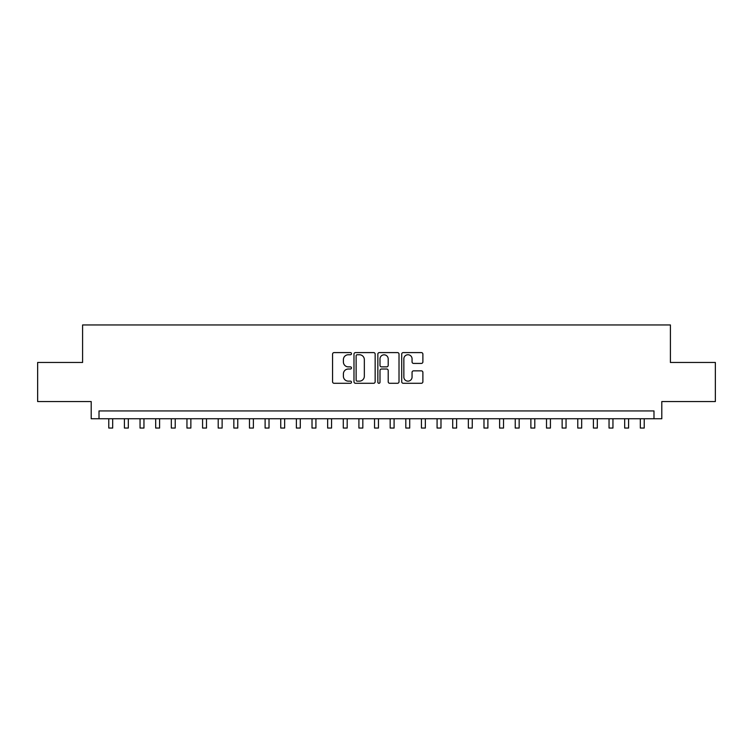 <?xml version="1.0" encoding="UTF-8"?>
<svg xmlns="http://www.w3.org/2000/svg" width="753" height="753" viewBox="0 0 753 753"><rect width="100%" height="100%" fill="white"/><g stroke="black" fill="none" stroke-linecap="round" stroke-linejoin="round"><path stroke-width="1.13" d="M351.491 353.665A1.073 1.073 0 0 0 350.418 352.592L334.106 352.592A1.534 1.534 0 0 0 332.572 354.126L332.572 381.752A1.534 1.534 0 0 0 334.106 383.286L350.418 383.286A1.073 1.073 0 0 0 351.491 382.213A1.073 1.073 0 0 0 350.418 381.14L348.3 381.14A4.913 4.913 0 0 1 343.396 376.227L343.396 373.921A4.913 4.913 0 0 1 348.3 369.017L350.418 369.017A1.073 1.073 0 0 0 351.491 367.944A1.073 1.073 0 0 0 350.418 366.871L348.3 366.871A4.913 4.913 0 0 1 343.396 361.958L343.396 359.652A4.913 4.913 0 0 1 348.3 354.748L350.418 354.748A1.073 1.073 0 0 0 351.491 353.665M421.351 363.417A1.534 1.534 0 0 0 422.885 361.882L422.885 354.126A1.534 1.534 0 0 0 421.351 352.592L403.241 352.592A1.534 1.534 0 0 0 401.707 354.126L401.707 381.752A1.534 1.534 0 0 0 403.241 383.286L421.351 383.286A1.534 1.534 0 0 0 422.885 381.752L422.885 372.387A1.534 1.534 0 0 0 421.351 370.853L413.595 370.853A1.534 1.534 0 0 0 412.06 372.387L412.06 377.037A4.104 4.104 0 0 1 407.957 381.14A4.104 4.104 0 0 1 403.853 377.037L403.853 358.852A4.104 4.104 0 0 1 407.957 354.748A4.104 4.104 0 0 1 412.06 358.852L412.06 361.882A1.534 1.534 0 0 0 413.595 363.417L421.351 363.417M653.99 418.753L661.802 418.753L661.802 401.556L715.35 401.556L715.35 362.466L670.405 362.466L670.405 324.948L82.595 324.948L82.595 362.466L37.65 362.466L37.65 401.556L91.198 401.556L91.198 418.753L653.99 418.753L653.99 410.931L99.01 410.931L99.01 418.753M375.154 354.126A1.534 1.534 0 0 0 373.62 352.592L355.52 352.592A1.534 1.534 0 0 0 353.985 354.126L353.985 381.752A1.534 1.534 0 0 0 355.52 383.286L373.62 383.286A1.534 1.534 0 0 0 375.154 381.752L375.154 354.126M379.38 352.592L397.48 352.592A1.534 1.534 0 0 1 399.015 354.126L399.015 381.752A1.534 1.534 0 0 1 397.48 383.286L389.734 383.286A1.534 1.534 0 0 1 388.2 381.752L388.2 370.551A1.534 1.534 0 0 0 386.666 369.017L381.526 369.017A1.534 1.534 0 0 0 379.992 370.551L379.992 382.213A1.073 1.073 0 0 1 378.919 383.286A1.073 1.073 0 0 1 377.846 382.213L377.846 354.126A1.534 1.534 0 0 1 379.38 352.592M357.204 354.748A1.073 1.073 0 0 0 356.131 355.821L356.131 380.067A1.073 1.073 0 0 0 357.204 381.14L359.426 381.14A4.913 4.913 0 0 0 364.339 376.227L364.339 359.652A4.913 4.913 0 0 0 359.426 354.748L357.204 354.748M388.2 358.927A4.104 4.104 0 0 0 384.096 354.823A4.104 4.104 0 0 0 379.992 358.927L379.992 365.337A1.534 1.534 0 0 0 381.526 366.871L386.666 366.871A1.534 1.534 0 0 0 388.2 365.337L388.2 358.927M108.78 418.753L108.78 428.052L112.686 428.052L112.686 418.753M124.414 418.753L124.414 428.052L128.321 428.052L128.321 418.753M140.049 418.753L140.049 428.052L143.955 428.052L143.955 418.753M155.683 418.753L155.683 428.052L159.589 428.052L159.589 418.753M171.317 418.753L171.317 428.052L175.223 428.052L175.223 418.753M186.951 418.753L186.951 428.052L190.857 428.052L190.857 418.753M202.576 418.753L202.576 428.052L206.491 428.052L206.491 418.753M218.21 418.753L218.21 428.052L222.126 428.052L222.126 418.753M233.844 418.753L233.844 428.052L237.76 428.052L237.76 418.753M249.478 418.753L249.478 428.052L253.385 428.052L253.385 418.753M265.112 418.753L265.112 428.052L269.019 428.052L269.019 418.753M280.747 418.753L280.747 428.052L284.653 428.052L284.653 418.753M296.381 418.753L296.381 428.052L300.287 428.052L300.287 418.753M312.015 418.753L312.015 428.052L315.921 428.052L315.921 418.753M327.649 418.753L327.649 428.052L331.555 428.052L331.555 418.753M343.283 418.753L343.283 428.052L347.189 428.052L347.189 418.753M358.908 418.753L358.908 428.052L362.824 428.052L362.824 418.753M374.542 418.753L374.542 428.052L378.458 428.052L378.458 418.753M390.176 418.753L390.176 428.052L394.092 428.052L394.092 418.753M405.811 418.753L405.811 428.052L409.717 428.052L409.717 418.753M421.445 418.753L421.445 428.052L425.351 428.052L425.351 418.753M437.079 418.753L437.079 428.052L440.985 428.052L440.985 418.753M452.713 418.753L452.713 428.052L456.619 428.052L456.619 418.753M468.347 418.753L468.347 428.052L472.253 428.052L472.253 418.753M483.981 418.753L483.981 428.052L487.888 428.052L487.888 418.753M499.615 418.753L499.615 428.052L503.522 428.052L503.522 418.753M515.24 418.753L515.24 428.052L519.156 428.052L519.156 418.753M530.874 418.753L530.874 428.052L534.79 428.052L534.79 418.753M546.509 418.753L546.509 428.052L550.424 428.052L550.424 418.753M562.143 418.753L562.143 428.052L566.049 428.052L566.049 418.753M577.777 418.753L577.777 428.052L581.683 428.052L581.683 418.753M593.411 418.753L593.411 428.052L597.317 428.052L597.317 418.753M609.045 418.753L609.045 428.052L612.951 428.052L612.951 418.753M624.679 418.753L624.679 428.052L628.586 428.052L628.586 418.753M640.314 418.753L640.314 428.052L644.22 428.052L644.22 418.753"/></g></svg>
